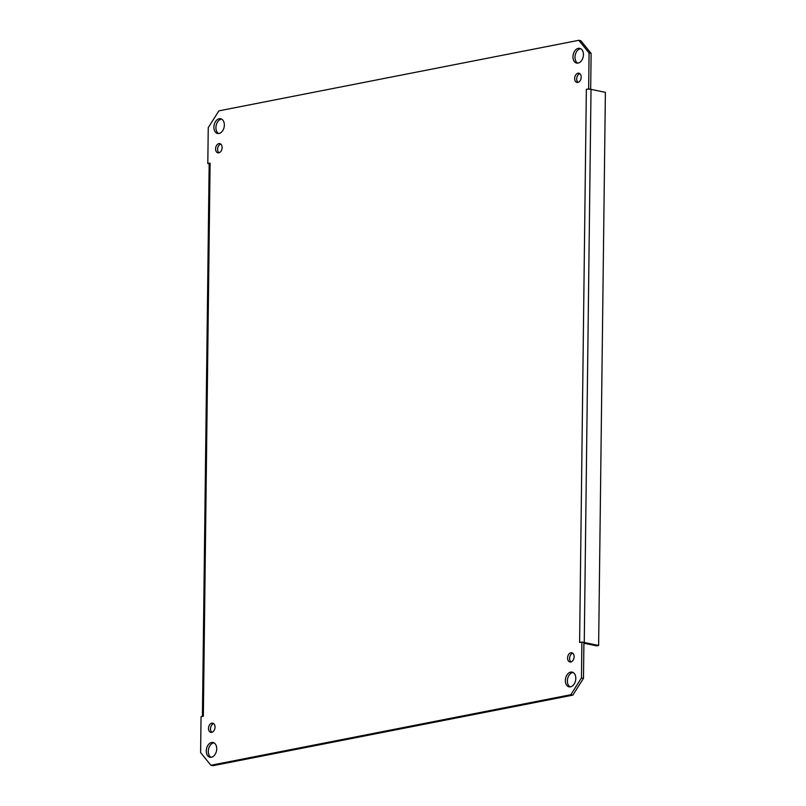 <?xml version="1.0" encoding="UTF-8"?>
<svg xmlns="http://www.w3.org/2000/svg" width="806" height="806" viewBox="0 0 806 806"><rect width="100%" height="100%" fill="white"/><g stroke="black" fill="none" stroke-linecap="round" stroke-linejoin="round"><path stroke-width="1.21" d="M209.167 163.83L207.807 163.547L210.094 163.104A3.295 0.665 -179.3 0 0 209.167 163.558L202.417 716.423M210.094 163.104L203.344 716.242L201.047 716.695L200.613 752.592L210.89 765.277L570.809 694.722L572.834 695.135L583.484 678.35L583.917 642.453A3.295 0.665 0.7 0 1 584.259 642.513L598.626 645.475L596.672 645.858L583.907 643.228M591.12 53.408L580.834 40.723L578.809 40.3L589.085 52.984L588.652 88.892L590.677 89.305L591.12 53.408L589.085 52.984M210.89 765.277L212.925 765.7L572.834 695.135M214.003 742.86A7.526 5.108 -78.3 0 0 208.291 751.313A7.526 5.108 -78.3 0 0 211.021 757.297M573.086 672.466A7.526 5.108 -78.3 0 0 567.374 680.919A7.526 5.108 -78.3 0 0 570.104 686.893M580.703 48.703A7.526 5.108 -78.3 0 0 575 57.155A7.526 5.108 -78.3 0 0 577.731 63.14M221.62 119.107A7.526 5.108 -78.3 0 0 215.917 127.55A7.526 5.108 -78.3 0 0 218.648 133.534M213.681 723.617A4.705 3.194 -78.3 0 0 210.527 728.826A4.705 3.194 -78.3 0 0 211.887 732.332M572.764 653.213A4.705 3.194 -78.3 0 0 569.61 658.421A4.705 3.194 -78.3 0 0 570.96 661.928M579.846 73.668A4.705 3.194 -78.3 0 0 576.693 78.877A4.705 3.194 -78.3 0 0 578.043 82.383M220.763 144.073A4.705 3.194 -78.3 0 0 217.61 149.281A4.705 3.194 -78.3 0 0 218.97 152.787M583.917 642.453L581.892 642.029L581.458 677.927L570.809 694.722M581.892 642.029L579.605 642.473A3.295 0.665 0.7 0 1 579.877 642.422M579.605 642.473L586.355 89.335L588.652 88.892M207.807 163.547L208.25 127.65L218.889 110.865L578.809 40.3M206.265 750.9A7.526 5.108 101.7 0 1 213.016 742.507A7.526 5.108 101.7 0 1 216.502 750.9A7.526 5.108 101.7 0 1 209.983 757.237A7.526 5.108 101.7 0 1 206.265 750.9M565.349 680.496A7.526 5.108 101.7 0 1 572.099 672.103A7.526 5.108 101.7 0 1 575.585 680.506A7.526 5.108 101.7 0 1 569.056 686.843A7.526 5.108 101.7 0 1 565.349 680.496M572.965 56.732A7.526 5.108 101.7 0 1 579.716 48.34A7.526 5.108 101.7 0 1 583.212 56.742A7.526 5.108 101.7 0 1 576.683 63.08A7.526 5.108 101.7 0 1 572.965 56.732M213.892 127.136A7.526 5.108 101.7 0 1 220.643 118.744A7.526 5.108 101.7 0 1 224.128 127.136A7.526 5.108 101.7 0 1 217.6 133.474A7.526 5.108 101.7 0 1 213.892 127.136M208.502 728.402A4.705 3.194 101.7 0 1 212.724 723.153A4.705 3.194 101.7 0 1 214.9 728.412A4.705 3.194 101.7 0 1 210.819 732.372A4.705 3.194 101.7 0 1 208.502 728.402M567.575 658.008A4.705 3.194 101.7 0 1 571.797 652.759A4.705 3.194 101.7 0 1 573.983 658.008A4.705 3.194 101.7 0 1 569.902 661.968A4.705 3.194 101.7 0 1 567.575 658.008M574.658 78.464A4.705 3.194 101.7 0 1 578.879 73.215A4.705 3.194 101.7 0 1 581.055 78.464A4.705 3.194 101.7 0 1 576.985 82.424A4.705 3.194 101.7 0 1 574.658 78.464M215.585 148.858A4.705 3.194 101.7 0 1 219.796 143.609A4.705 3.194 101.7 0 1 221.982 148.858A4.705 3.194 101.7 0 1 217.902 152.828A4.705 3.194 101.7 0 1 215.585 148.858M586.365 89.345A3.295 0.665 0.7 0 1 591.02 89.385L605.387 92.347L598.626 645.475M583.484 678.35L581.458 677.927M584.259 642.513L591.02 89.385"/></g></svg>
